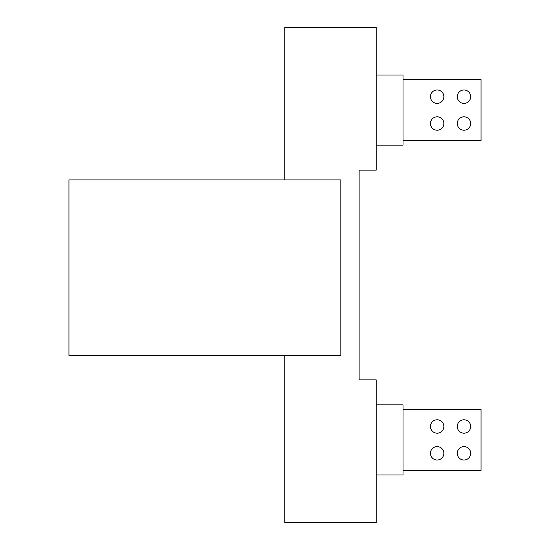 <?xml version="1.0" encoding="UTF-8"?>
<svg xmlns="http://www.w3.org/2000/svg" width="550" height="550" viewBox="0 0 550 550"><rect width="100%" height="100%" fill="white"/><g stroke="black" fill="none" stroke-linecap="round" stroke-linejoin="round"><path stroke-width="0.82" d="M463.98 130.219A6.703 6.703 0 0 1 457.27 123.516A6.703 6.703 0 0 1 463.98 116.806A6.703 6.703 0 0 1 470.683 123.516A6.703 6.703 0 0 1 463.98 130.219M437.154 103.393A6.703 6.703 0 0 1 430.451 96.69A6.703 6.703 0 0 1 437.154 89.987A6.703 6.703 0 0 1 443.864 96.69A6.703 6.703 0 0 1 437.154 103.393M403.019 79.619L481.044 79.619L481.044 140.58L403.019 140.58M437.154 130.219A6.703 6.703 0 0 1 430.451 123.516A6.703 6.703 0 0 1 437.154 116.806A6.703 6.703 0 0 1 443.864 123.516A6.703 6.703 0 0 1 437.154 130.219M463.98 103.393A6.703 6.703 0 0 1 457.27 96.69A6.703 6.703 0 0 1 463.98 89.987A6.703 6.703 0 0 1 470.683 96.69A6.703 6.703 0 0 1 463.98 103.393M376.193 404.848L403.019 404.848L403.019 474.953L376.193 474.953M284.756 179.898L284.756 27.5L376.193 27.5L376.193 170.149L359.123 170.149L359.123 379.851L376.193 379.851L376.193 522.5L284.756 522.5L284.756 355.465M68.956 355.465L340.835 355.465L340.835 179.898L68.956 179.898L68.956 355.465M403.019 470.381L481.044 470.381L481.044 409.42L403.019 409.42M463.98 446.607A6.703 6.703 0 0 1 469.783 456.665A6.703 6.703 0 0 1 458.171 456.665A6.703 6.703 0 0 1 463.98 446.607M463.98 419.781A6.703 6.703 0 0 1 469.783 429.839A6.703 6.703 0 0 1 458.171 429.839A6.703 6.703 0 0 1 463.98 419.781M437.154 419.781A6.703 6.703 0 0 1 442.963 429.839A6.703 6.703 0 0 1 431.351 429.839A6.703 6.703 0 0 1 437.154 419.781M437.154 446.607A6.703 6.703 0 0 1 442.963 456.665A6.703 6.703 0 0 1 431.351 456.665A6.703 6.703 0 0 1 437.154 446.607M376.193 145.152L403.019 145.152L403.019 75.047L376.193 75.047"/></g></svg>
